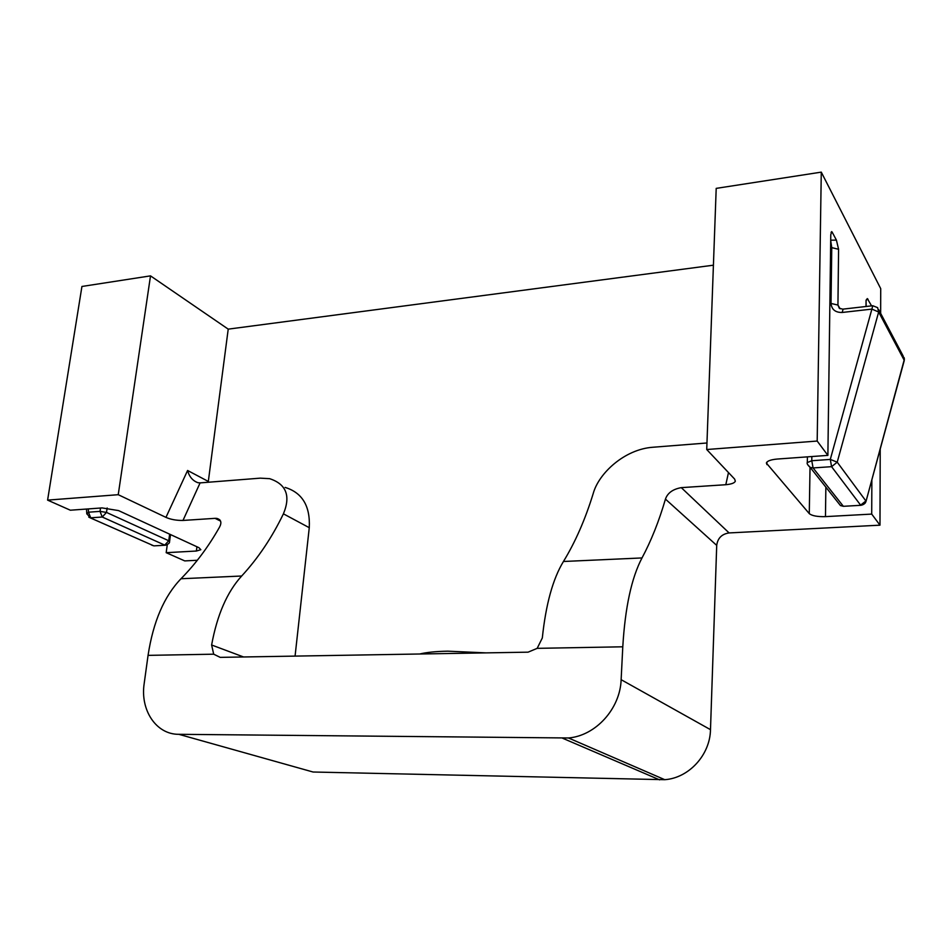 <?xml version="1.0" encoding="UTF-8"?>
<svg xmlns="http://www.w3.org/2000/svg" width="952" height="952" viewBox="0 0 952 952"><rect width="100%" height="100%" fill="white"/><g stroke="black" fill="none" stroke-linecap="round" stroke-linejoin="round"><path stroke-width="1.43" d="M486.032 652.882L447.749 651.168C435.778 651.406 426.448 652.358 419.737 654M706.729 449.522L716.202 188.377L821.278 172.133L817.185 441.05L706.729 449.522L734.646 479.094L735.325 481.153C734.646 482.997 731.469 484.187 725.805 484.711L681.287 487.638L729.101 532.93L879.981 525.171L880.219 449.046M880.648 313.363L880.719 288.646L821.278 172.133M729.101 532.93C721.806 534.012 717.677 538.166 716.713 545.389L665.448 499.11C658.998 521.196 651.192 540.807 642.005 557.943C631.533 577.84 625.131 607.459 622.787 646.801L621.132 679.68C620.204 708.764 595.714 735.741 568.475 737.978L178.833 734.313C156.164 734.575 140.039 710.073 144.192 683.465L148.06 655.369C153.201 621.727 164.184 596.178 180.999 578.745C195.767 563.715 208.619 546.484 219.567 527.051C221.947 522.481 221.031 519.602 216.818 518.4L215.045 518.34L220.566 521.077M178.833 734.313L313.053 772.012L664.77 779.688C688.891 778.034 710.109 754.924 710.489 729.66L716.713 545.389M167.266 544.758L166.184 552.684L184.748 560.907L197.35 560.264M166.184 552.684L196.374 551.029L200.836 549.709L198.932 547.686L118.548 510.593L102.09 507.916L70.353 510.212L47.6 500.121L81.931 286.469L150.511 275.866L228.218 329.142L713.417 265.191M871.865 479.784L871.711 514.092L879.981 525.171M817.185 441.05L827.883 455.377L830.775 234.775L831.679 231.61L832.167 232.157L836.415 240.118L838.581 249.281L837.938 305.057L840.092 308.757M866.022 306.496L866.058 300.344L867.32 298.583L871.568 305.854M871.711 514.092L825.467 516.627C817.399 516.829 811.996 515.829 809.271 513.616L766.36 463.088C767.11 460.994 770.715 459.649 777.177 459.054L827.883 455.377M47.6 500.121L118.238 494.695L165.957 517.376C170.753 519.495 176.429 520.518 182.986 520.447L215.045 518.34M150.511 275.866L118.238 494.695M228.218 329.142L208.214 482.248M285.124 487.412C302.32 492.696 310.364 506.119 309.269 527.694L295.072 656.106M665.448 499.11C667.566 492.993 672.838 489.173 681.287 487.638M642.005 557.943L563.441 561.49C552.886 578.852 545.853 604.341 542.319 637.959L537.178 648.348L528.086 652.168L220.209 657.368L213.7 654.191L211.618 644.992C217.163 614.837 227.195 591.846 241.677 576.008L180.999 578.745M563.441 561.49C575.365 541.997 585.29 519.316 593.239 493.433C598.772 473.227 624.607 449.225 652.893 447.25L706.967 442.989M182.986 520.447L200.099 482.89L260.265 478.154L269.606 478.666C286.278 484.116 290.884 495.849 283.41 513.83C271.998 537.499 258.099 558.229 241.677 576.008M200.099 482.89L197.861 482.688C192.685 480.772 189.258 476.702 187.592 470.478L165.957 517.376M86.811 513.973L88.488 512.2L88.298 508.903M838.581 249.281L831.75 247.639L831.025 303.462C831.667 309.567 835.38 312.565 842.163 312.47L871.889 309.102L830.299 459.411L837.224 462.172L878.66 312.006L871.889 309.102L872.758 305.723L877.625 307.639L878.66 312.006L904.138 360.13L866.011 501.359L904.221 360.641L903.139 355.988L878.744 309.757M904.305 358.904L904.221 360.641M621.132 679.68L710.489 729.66M562.656 738.252L659.605 779.855M196.933 546.769L196.374 551.029M208.298 481.426L187.592 470.478M825.467 516.627L825.86 487.162M866.356 299.761L868.022 299.214M866.141 306.485L866.058 300.344M842.817 309.15L839.295 308.269L837.938 305.057L831.025 303.462M830.608 247.782L831.75 247.639L830.703 240.63M836.415 240.118L830.703 240.19M766.86 464.576L766.919 462.077M810.033 467.301L809.271 513.616M537.178 648.348L622.787 646.801M728.482 472.561L725.805 484.711M148.06 655.369L213.7 654.191M100.531 508.023L100.019 511.379L88.488 512.2L90.726 517.817L102.245 517.019L100.019 511.379L106.493 512.426L107.159 507.987M211.618 644.992L243.581 656.975M309.269 527.694L283.41 513.83M842.163 312.47L843.115 309.114L872.484 305.759M807.32 462.565L811.77 460.732L813.091 467.944L831.584 466.67L830.299 459.411L811.77 460.732L811.842 456.543M832.167 232.157L831.048 232.312M169.646 534.179L168.754 540.76L169.563 541.605C169.765 543.08 168.29 544.282 165.124 545.222L154.736 545.817M165.826 545.198L153.974 545.865L151.749 545.163M861.12 505.286L843.746 506.285M168.754 540.76L106.493 512.426L102.245 517.019L164.708 545.091L168.754 540.76M86.513 509.034L86.775 513.533L90.119 517.793L153.546 545.734L88.822 517.198M807.832 464.838L810.164 467.373L813.091 467.944L843.21 506.119L840.449 505.548L838.034 502.501M860.608 505.119L865.892 500.954L837.224 462.172L831.584 466.67L860.608 505.119M904.114 357.643L904.4 359.213M664.77 779.688L568.475 737.978M866.427 299.559L866.177 300.737M219.852 519.899L216.842 518.4M169.587 541.438L170.515 534.584M866.011 501.359L865.392 502.775C864.356 504.096 862.833 504.941 860.798 505.31L843.412 506.309L840.449 505.548L810.164 467.373C807.617 465.076 806.677 463.422 807.32 462.398L807.415 456.865"/></g></svg>

